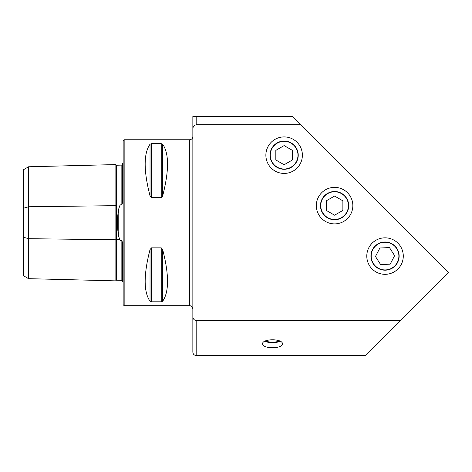 <?xml version="1.0" encoding="UTF-8"?>
<svg xmlns="http://www.w3.org/2000/svg" width="472" height="472" viewBox="0 0 472 472"><rect width="100%" height="100%" fill="white"/><g stroke="black" fill="none" stroke-linecap="round" stroke-linejoin="round"><path stroke-width="0.71" d="M192.859 136.438C192.659 138.455 191.555 139.559 189.537 139.759L124.16 139.759L123.162 140.75L123.162 304.7L124.16 305.691L124.16 139.759M150.025 301.224C143.559 291.932 143.559 274.722 150.025 249.594L151.465 247.841L161.235 247.841L162.675 249.594C169.141 274.722 169.141 291.932 162.675 301.224L161.235 301.803L151.465 301.803L150.025 301.224L150.025 249.594L151.465 247.841L151.465 301.803M150.025 195.856C143.559 170.728 143.559 153.518 150.025 144.225L151.465 143.647L161.235 143.647L162.675 144.225C169.141 153.518 169.141 170.728 162.675 195.856L161.235 197.609L151.465 197.609L150.025 195.856L150.025 144.225M162.209 196.948L162.675 195.856L162.675 144.225M161.235 247.841L161.235 301.803L162.675 301.224L162.675 249.594M400.238 320.671L448.4 272.509L300.676 124.779L196.175 124.779C193.927 125.357 192.818 126.874 192.853 129.328L192.853 316.122C192.818 318.576 193.927 320.093 196.175 320.671L400.238 320.671L365.428 355.475M262.55 343.999C261.936 338.406 283.076 338.4 282.462 343.999C281.873 346.342 278.557 347.581 272.503 347.705C266.462 347.581 263.146 346.348 262.55 343.999M284.132 136.915A18.255 18.255 0 0 1 299.938 164.297A18.255 18.255 0 0 1 268.32 164.297A18.255 18.255 0 0 1 284.132 136.915M334.583 187.372A18.255 18.255 0 0 1 350.395 214.754A18.255 18.255 0 0 1 318.777 214.754A18.255 18.255 0 0 1 334.583 187.372M385.04 237.829A18.255 18.255 0 0 1 400.846 265.205A18.255 18.255 0 0 1 369.234 265.205A18.255 18.255 0 0 1 385.04 237.829M300.676 124.779L292.422 116.525L193.49 116.525M193.608 116.525L194.216 116.525M192.853 316.122L192.853 352.159C193.054 354.171 194.157 355.28 196.175 355.475L196.175 320.671M192.853 116.525L192.853 129.328M334.583 191.52A14.107 14.107 0 0 1 346.802 212.677A14.107 14.107 0 0 1 322.37 212.677A14.107 14.107 0 0 1 334.583 191.52M284.132 141.063A14.107 14.107 0 0 1 296.345 162.22A14.107 14.107 0 0 1 271.913 162.22A14.107 14.107 0 0 1 284.132 141.063M385.04 241.977A14.107 14.107 0 0 1 397.253 263.134A14.107 14.107 0 0 1 372.821 263.134A14.107 14.107 0 0 1 385.04 241.977M23.6 208.199L28.58 206.76L28.58 166.775L23.6 169.649L23.6 275.801L28.58 278.675L115.864 280.87A0.661 0.661 0 0 1 116.543 280.22L121.853 280.344L121.853 240.602L122.502 242.584L122.502 281.931M121.853 240.602C120.832 240.927 120.112 240.561 119.711 239.499L118.779 236.673L118.779 208.777C116.973 218.052 116.973 227.351 118.779 236.673M28.58 278.675L28.58 206.76L115.864 205.668A0.661 0.33 180 0 0 116.543 205.987L119.711 205.951L118.779 208.777M119.711 205.951C120.118 204.889 120.832 204.523 121.853 204.848L122.502 202.866L122.502 163.518L123.162 163.117M122.502 164.492L121.853 165.106L116.543 165.23A0.661 0.661 0 0 1 115.864 164.58L115.864 239.782A0.661 0.33 180 0 1 116.543 239.463L119.711 239.499M122.502 261.099L122.502 246.785L122.502 261.099M122.502 198.665L122.502 184.351L122.502 198.665M121.853 280.344L122.502 280.958M115.864 280.87L115.864 239.782L28.58 238.69L23.6 237.251M28.58 166.775L115.864 164.58M371.204 256.668A13.847 13.847 0 0 0 392.462 267.766A13.847 13.847 0 0 0 391.447 243.806A13.847 13.847 0 0 0 371.204 256.668M380.603 264.574L390.179 264.167L394.61 255.671L389.471 247.588L379.901 247.995L375.464 256.485L380.603 264.574M334.583 219.468A13.847 13.847 0 0 0 346.578 198.7A13.847 13.847 0 0 0 322.594 198.7A13.847 13.847 0 0 0 334.583 219.468M342.878 210.418L342.878 200.836L334.583 196.045L326.288 200.836L326.288 210.418L334.583 215.202L342.878 210.418M284.132 169.017A13.847 13.847 0 0 0 296.121 148.249A13.847 13.847 0 0 0 272.137 148.249A13.847 13.847 0 0 0 284.132 169.017M292.428 159.961L292.428 150.379L284.132 145.588L275.831 150.379L275.831 159.961L284.132 164.752L292.428 159.961M279.229 340.825A8.295 3.375 0 0 1 265.783 340.825M280.032 341.203A9.493 3.859 0 0 1 264.981 341.203M189.537 139.759L189.537 305.691L124.16 305.691M196.175 116.525L196.175 124.779M151.465 143.647L151.465 197.609M161.235 143.647L161.235 197.609M121.853 204.848L121.853 165.106M116.543 280.22L116.543 165.23M365.434 355.475L196.175 355.475M189.537 305.691C190.517 306.328 191.278 304.475 192.859 309.012"/></g></svg>
